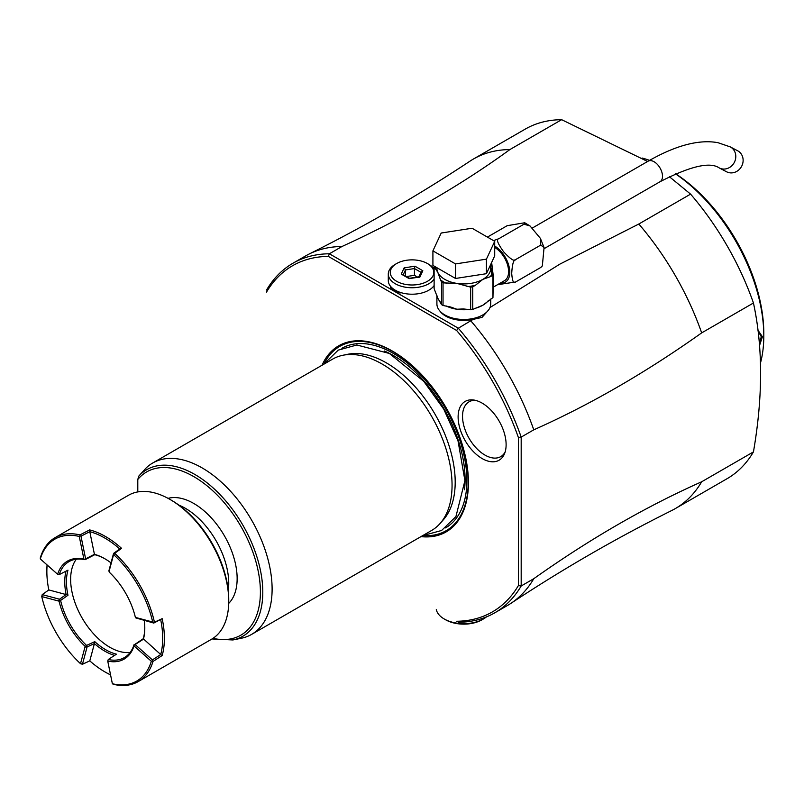 <?xml version="1.0" encoding="UTF-8"?>
<svg xmlns="http://www.w3.org/2000/svg" width="804" height="804" viewBox="0 0 804 804"><rect width="100%" height="100%" fill="white"/><g stroke="black" fill="none" stroke-linecap="round" stroke-linejoin="round"><path stroke-width="1.21" d="M675.581 173.734A133.374 77.003 60 0 1 763.8 333.338L763.8 335.921A136.539 78.832 60 0 1 760.473 363.006M642.135 158.036A136.539 78.832 60 0 1 649.552 160.368M675.42 173.815A136.539 78.832 60 0 1 763.8 335.921L763.8 333.338M757.941 330.173L762.403 336.725L759.529 345.539M758.031 330.886L761.277 336.725L759.368 343.589M533.776 578.709L521.183 585.985A201.834 116.53 60 0 1 494.772 612.819L507.364 605.553A201.834 116.53 -120 0 0 510.872 603.382A201.834 116.53 -120 0 0 533.776 578.709C589.744 538.992 645.712 506.671 701.671 481.777L753.448 451.888C762.966 396.764 762.966 347.137 753.448 302.997L701.671 332.886C645.712 372.614 589.744 404.925 533.776 429.828L521.183 437.095L518.379 437.487L518.379 585.593A199.854 115.384 60 0 1 456.592 621.271L456.783 621.381M669.36 176.689L690.586 194.126A201.834 116.53 60 0 1 753.448 302.997M647.612 161.483L561.654 119.685A201.834 116.53 60 0 0 525.203 129.132L473.435 159.021A201.834 116.53 -120 0 0 469.928 161.202C418.231 195.422 364.644 226.356 309.168 254.014A201.834 116.53 -120 0 0 305.53 255.963L292.937 263.24A201.834 116.53 60 0 1 329.379 253.783L328.313 256.396L456.592 330.454A199.854 115.384 60 0 1 518.379 437.476M753.448 451.888A201.834 116.53 60 0 1 727.037 478.722L675.27 508.61A201.834 116.53 -120 0 0 701.671 481.777M518.379 585.593L521.183 585.985L521.183 437.095A201.834 116.53 60 0 0 458.32 328.223L329.379 253.783L341.971 246.506A201.834 116.53 -120 0 0 309.168 254.014M510.872 603.382C562.559 569.162 616.145 538.218 671.631 510.57A201.834 116.53 -120 0 0 675.27 508.61M473.435 159.021A201.834 116.53 -120 0 1 509.877 149.574L561.654 119.685M328.313 256.396A199.864 115.394 60 0 0 266.526 292.073L266.526 291.822M494.772 612.819A201.834 116.53 60 0 1 458.32 622.276M486.45 616.889A27.698 15.99 180 0 1 483.405 618.979L483.405 618.979A27.698 15.99 180 0 1 444.22 618.979A27.698 15.99 180 0 1 436.301 609.563M483.405 618.979L481.998 619.794A25.728 14.854 180 0 1 481.998 619.794A25.728 14.854 180 0 1 445.627 619.794L444.22 618.979M322.032 365.247A107.445 62.039 60 0 1 392.452 351.107A107.445 62.039 60 0 1 467.023 465.114A107.445 62.039 60 0 1 420.964 536.62M482.119 403.106A33.949 19.597 60 0 1 504.54 453.657A33.949 19.597 60 0 1 482.119 458.541A33.949 19.597 60 0 1 458.521 422.231A33.949 19.597 60 0 1 473.556 399.99A33.949 19.597 60 0 1 482.119 403.106M266.526 290.073A201.834 116.53 60 0 1 292.937 263.24M509.877 149.574C460.33 185.593 404.362 217.904 341.971 246.506M489.978 307.55L559.966 264.074L638.818 224.014L690.586 194.126M440.009 311.178A25.728 14.854 0 0 0 473.074 319.399L458.32 328.223L456.592 330.454M434.12 279.088A23.748 13.708 180 0 1 395.246 283.732A23.748 13.708 180 0 1 388.292 274.033L388.292 280.506A23.748 13.708 0 0 0 395.246 290.194L400.151 293.018A24.733 14.281 180 0 1 390.352 287.37L395.246 290.194A23.748 13.708 0 0 0 434.12 285.551M701.671 332.886A201.834 116.53 -120 0 0 638.818 224.014M488.601 309.982L481.998 317.409L473.074 319.399M533.776 429.828A201.834 116.53 -120 0 0 470.913 320.957M436.904 295.52L436.904 303.932A26.914 15.537 180 0 0 453.516 318.283A26.914 15.537 180 0 0 482.842 314.917A26.914 15.537 0 0 0 490.721 303.932L490.721 299.058M494.711 247.451A19.788 11.427 60 0 1 507.545 264.888A19.788 11.427 60 0 1 504.49 280.676L493.505 287.018M491.646 262.446L493.073 274.275M493.535 240.627L498.792 238.728C495.967 238.959 497.586 243.321 503.626 251.803C510.409 259.069 514.389 261.672 515.585 259.612C513.525 259.782 512.228 264.405 511.706 273.481C512.349 281.279 513.635 284.124 515.585 282.003L497.525 284.696M541.826 266.526L540.77 267.461L542.338 265.822L544.067 247.592L540.77 245.069L540.409 238.386L530.047 225.974L523.977 224.185L524.741 222.758L507.183 225.683L487.415 237.1M515.585 282.003L540.77 267.461M515.585 259.612L540.77 245.069M498.792 238.728L523.977 224.185M739.569 152.097A11.869 10.784 117.7 0 1 740.986 167.393A11.869 10.784 117.7 0 1 726.585 171.775L719.258 167.935A11.869 10.784 117.7 0 0 733.65 163.554A11.869 10.784 117.7 0 0 732.243 148.258A11.869 10.784 117.7 0 0 730.283 146.901L737.61 150.75A11.869 10.784 117.7 0 1 739.569 152.097M490.269 265.652L492.108 266.003L490.319 265.893M486.43 273.692L455.536 278.465L432.914 265.41L432.914 250.868L441.195 233.029L472.089 228.246L494.711 241.311L494.711 255.843L486.43 273.692L486.43 259.149L455.536 263.923L455.536 278.465M455.536 263.923L432.914 250.868M494.711 241.311L486.43 259.149M470.652 309.761L463.375 308.937L456.843 309.238L450.712 307.027L443.034 305.49A30.472 17.598 180 0 1 441.517 304.615L441.517 281.993A30.472 17.598 0 0 0 443.034 282.867L456.843 283.39L470.652 287.139A30.472 17.598 0 0 0 472.732 286.817L472.732 309.439A30.472 17.598 180 0 1 470.652 309.761L470.652 287.139M466.993 286.576A28.894 16.683 0 0 0 475.415 285.279L482.842 279.37L490.269 276.697A28.894 16.683 0 0 0 491.676 274.415L490.721 267.35M474.28 308.545A26.914 15.537 0 0 0 482.842 305.218L492.952 297.591L492.952 275.33L490.269 276.697M488.39 300.555A26.914 15.537 0 0 1 482.842 305.218L472.732 309.439M475.415 285.279L472.732 286.817M492.952 297.591L493.425 275.119A1.98 1.558 155.1 0 0 491.676 274.415L492.209 275.571M490.983 268.114L492.46 268.023M441.517 304.615L437.818 298.254L434.12 288.666L434.12 266.104M441.517 281.993L440.542 279.882A28.894 16.683 0 0 0 446.692 283.44M435.436 266.868A28.894 16.683 0 0 0 435.095 268.164L434.15 266.124M435.095 268.164L437.818 272.405L440.542 279.882M443.034 305.49L443.034 282.867M427.437 263.541L427.437 263.541A21.768 12.562 180 0 1 427.437 281.31A21.768 12.562 180 0 1 396.653 281.31A21.768 12.562 180 0 1 396.653 263.541A21.768 12.562 180 0 1 427.437 263.541L428.833 264.345A23.748 13.708 180 0 1 434.12 268.988M388.292 274.033A23.748 13.708 180 0 1 395.246 264.345L396.653 263.541M401.266 274.094L409.156 278.646L419.929 276.978L422.824 270.757L414.934 266.194L404.151 267.863L401.266 274.094L403.055 275.129M404.151 267.863L405.467 269.943L403.256 274.697M414.934 266.194L414.452 268.556L405.467 269.943L405.467 275.973M422.824 270.757L421.025 272.345M419.929 276.978L418.613 277.531M417.447 277.048L414.452 275.32L406.462 276.546M414.452 275.32L414.452 268.556L420.934 272.295M342.896 355.267L347.83 354.262A97.314 56.179 60 0 1 386.382 362.885A97.314 56.179 60 0 1 455.195 482.068A97.314 56.179 60 0 1 443.376 519.766L440.049 523.535A98.942 57.124 -120 0 0 443.888 442.612A98.942 57.124 -120 0 0 382.101 364.031A98.942 57.124 -120 0 0 342.896 355.267A98.942 57.124 -120 0 0 332.635 359.127L152.69 463.024A98.942 57.124 -120 0 0 146.187 467.918L138.831 476.058A96.148 55.516 60 0 1 243.099 525.565A96.148 55.516 60 0 1 232.899 639.964L241.351 638.245A98.942 57.124 -120 0 0 251.622 634.386A98.942 57.124 -120 0 0 266.787 555.102A98.942 57.124 -120 0 0 202.156 467.918A98.942 57.124 -120 0 0 152.69 463.024M251.622 634.386L431.567 530.499A98.942 57.124 -120 0 0 440.049 523.535M137.796 491.917L137.796 479.465L138.831 476.058M168.076 498.359A61.345 35.416 60 0 1 193.764 503.465A61.345 35.416 60 0 1 232.467 553.273A61.345 35.416 60 0 1 228.718 603.392M152.69 622.015L135.384 617.392A56.592 32.673 -120 0 0 109.284 572.187L108.922 570.699L113.555 553.413L113.927 554.891A81.918 47.295 60 0 1 152.69 622.015L154.338 622.246L162.177 618.658A83.103 47.979 60 0 1 164.388 638.366A83.103 47.979 60 0 1 162.177 655.521L153.001 661.451A83.103 47.979 60 0 1 138.218 681.581L211.532 639.25A83.103 47.979 -120 0 0 228.748 601.211A83.103 47.979 -120 0 0 169.986 499.425A83.103 47.979 -120 0 0 128.429 495.304L55.104 537.635A83.103 47.979 60 0 1 79.938 534.901L89.656 529.916A83.103 47.979 60 0 1 121.575 548.348L114.67 553.293A83.103 47.979 60 0 1 154.428 622.165M228.748 601.211L228.748 599.593A81.134 46.843 -120 0 0 171.383 500.229L169.986 499.425M40.311 558.931L57.617 574.277A56.592 32.673 60 0 1 83.907 559.102L79.264 536.439A81.918 47.295 -120 0 0 40.311 558.931L40.331 557.775A83.103 47.979 60 0 1 55.104 537.635M47.134 564.981A81.918 47.295 -120 0 0 46.853 571.483L46.853 570.508A83.103 47.979 60 0 1 47.064 564.91M110.57 674.918A83.103 47.979 60 0 1 105.615 672.295L104.781 671.812A81.918 47.295 60 0 1 89.787 660.878L94.43 643.572L87.073 646.979L82.44 664.265L80.511 663.682A81.918 47.295 60 0 1 41.758 596.558L59.064 601.181A56.592 32.673 -120 0 0 85.164 646.386L80.511 663.682M138.218 681.581A83.103 47.979 60 0 1 113.384 684.315L112.379 683.752A81.918 47.295 -120 0 0 151.333 661.26L134.027 645.913L134.178 644.848L135.102 644.547L152.408 659.893L152.257 660.948L151.333 661.26M46.853 571.483A81.918 47.295 -120 0 0 48.823 589.935L42.22 594.598L59.506 599.221L58.632 600.658M57.617 574.277L59.245 574.609A55.406 31.989 60 0 1 68.963 561.624A55.406 31.989 60 0 1 85.063 559.705L83.907 559.102M79.264 536.439L79.998 535.786L80.983 536.188L85.626 558.85L84.902 559.504M79.998 535.786L79.938 534.901M89.656 529.916L89.787 531.665L80.983 536.188M85.626 558.85L94.43 554.318L89.787 531.665A81.918 47.295 60 0 1 119.766 548.971L121.575 548.348M119.766 548.971L113.555 553.413L114.67 553.293M113.927 554.891L114.55 553.333M109.042 571.554L113.505 554.921M154.338 622.246L153.785 623.07L135.806 617.914M162.177 618.658L153.785 623.07L152.448 622.376M152.408 659.893L160.73 654.536L162.177 655.521M134.178 644.848L143.263 638.718L160.73 654.536A81.918 47.295 -120 0 0 160.73 619.914M153.001 661.451L152.257 660.948M134.087 644.607A55.406 31.989 60 0 1 124.369 657.592A55.406 31.989 60 0 1 108.259 659.511L107.736 661.089L112.379 683.752M134.027 645.913A56.592 32.673 60 0 1 107.736 661.089M94.42 643.582A56.592 32.673 -120 0 0 114.61 655.391M110.55 674.807A81.918 47.295 60 0 1 104.781 671.812M80.943 663.652L82.44 664.265L89.787 660.878M41.999 596.196L42.22 594.598L41.758 596.558M85.164 646.386L86.561 645.542L87.073 646.979L85.405 647.019M59.064 601.181L60.601 600.437A55.406 31.989 -120 0 0 86.571 645.421L86.561 645.542M48.823 589.935L66.129 594.568L59.506 599.221L60.491 600.397M59.245 574.609L67.978 570.157A55.406 31.989 -120 0 0 66.441 581.815A55.406 31.989 -120 0 0 67.978 595.251L66.129 594.568A56.592 32.673 60 0 1 65.988 571.172M105.203 558.961A55.406 31.989 -120 0 0 94.751 554.7L85.063 559.705M130.147 652.426A55.406 31.989 60 0 1 90.601 630.346A55.406 31.989 60 0 1 70.641 579.393A55.406 31.989 60 0 1 76.33 559.202M60.601 600.437L67.978 595.251M108.259 659.511L116.479 654.175A55.406 31.989 -120 0 1 94.751 641.632L86.571 645.421M143.263 638.718A55.406 31.989 -120 0 0 144.79 627.542M144.308 620.537A56.592 32.673 60 0 1 144.79 628.024A56.592 32.673 60 0 1 143.434 639.2L135.102 644.547M94.751 641.632L94.43 643.572M111.022 562.88A56.592 32.673 -120 0 0 104.781 558.72A56.592 32.673 -120 0 0 94.42 554.308L94.751 554.7M475.295 400.312A31.657 18.281 -120 0 0 463.084 422.301A31.657 18.281 -120 0 0 484.923 455.064A31.657 18.281 -120 0 0 505.133 451.989M762.403 336.725L761.277 336.725M494.711 246.064A21.487 12.402 60 0 1 509.515 268.858A21.487 12.402 60 0 1 500.309 283.088M532.369 228.014L648.165 161.162A11.869 6.854 60 0 1 656.275 163.333A11.869 6.854 60 0 1 662.215 173.614A11.869 6.854 60 0 1 660.044 181.724C690.294 166.157 710.032 161.564 719.258 167.935M436.904 267.712L436.904 268.385A26.914 15.537 0 0 0 437.818 272.405A26.914 15.537 0 0 0 456.843 283.39A26.914 15.537 0 0 0 482.842 279.37A26.914 15.537 0 0 0 490.721 268.385L490.721 264.436M446.19 305.972A26.914 15.537 0 0 0 456.843 309.238A26.914 15.537 0 0 0 468.903 309.49M437.095 296.083A26.914 15.537 0 0 0 437.818 298.254A26.914 15.537 0 0 0 440.039 301.52M324.223 363.519A106.409 61.436 60 0 1 392.965 351.649A106.409 61.436 -120 0 1 466.561 462.973A106.409 61.436 -120 0 1 423.567 535.585M445.577 527.896A103.686 59.868 -120 0 0 461.265 444.753A103.686 59.868 -120 0 0 393.568 353.529A103.686 59.868 60 0 0 341.891 348.303M464.481 489.757A101.113 58.38 -120 0 0 393.568 355.629A101.113 58.38 60 0 0 384.372 351.006M137.796 479.465A94.239 54.411 60 0 1 247.009 538.017A94.239 54.411 60 0 1 213.02 638.326M178.87 505.123A61.345 35.416 60 0 1 185.372 508.309A61.345 35.416 60 0 1 228.256 590.669M530.047 225.974L524.741 222.758M541.725 266.717L542.338 265.822M544.067 247.592L540.409 238.386M544.278 248.567L660.044 181.724M648.165 161.162C675.672 145.413 698.917 139.253 717.912 142.67L730.283 146.901M490.721 267.25L493.455 275.179M402.533 274.275L409.497 278.295M418.693 277.129L421.135 271.883M409.437 278.284L419.155 276.787M422.693 535.625L441.587 530.489L455.928 516.57L464.923 480.631L457.999 440.763L443.738 409.135L423.758 381.337L389.367 353.448L356.845 344.996L338.223 350.122L323.751 364.252M212.025 638.969L232.899 639.964"/></g></svg>
